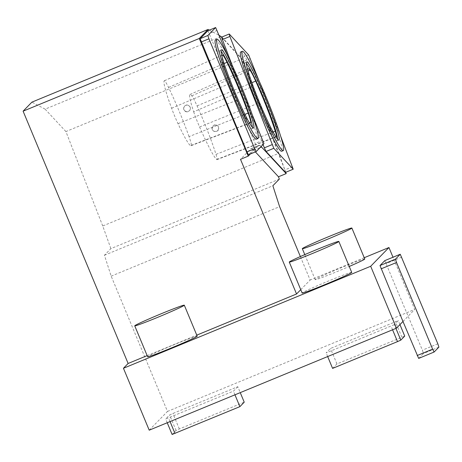 <?xml version="1.0" encoding="UTF-8"?>
<svg xmlns="http://www.w3.org/2000/svg" width="462" height="462" viewBox="0 0 462 462"><rect width="100%" height="100%" fill="white"/><g stroke="black" fill="none" stroke-linecap="round" stroke-linejoin="round"><path stroke-width="0.35" stroke-dasharray="2.31 1.73" d="M213.975 131.196A3.355 3.257 -42.9 0 0 217.793 125.86A3.355 3.257 -42.9 0 0 214.149 125.098A3.355 3.257 -42.9 0 0 213.975 131.196M214.241 131.485L213.144 130.717C210.129 127.772 215.344 122.909 218.087 126.178C219.577 129.874 218.295 131.641 214.241 131.485M185.788 111.475C183.524 110.043 183.154 108.235 184.667 106.046C187.532 102.812 192.654 107.761 189.478 110.724L187.601 111.694L185.788 111.475M189.033 136.613A48.729 4.158 67.6 0 0 168.538 87.422A18.532 1.582 67.6 0 0 164.42 80.723A48.729 4.158 67.6 0 0 164.322 80.752A48.729 4.158 67.6 0 0 171.593 108.235A18.532 1.582 67.6 0 0 178.003 123.66A48.729 4.158 67.6 0 0 191.037 145.709A48.729 4.158 67.6 0 0 191.332 145.339A18.532 1.582 67.6 0 0 189.033 136.613L244.918 114.391M171.593 108.235L229.937 83.431A20.132 1.721 67.6 0 0 236.908 100.19A50.329 4.297 67.6 0 0 248.983 122.124M229.937 83.431A50.329 4.297 -112.4 0 1 222.037 56.572M185.678 111.579A3.355 3.344 -135.7 0 0 189.732 106.624A3.355 3.344 -135.7 0 0 184.563 106.156A3.355 3.344 -135.7 0 0 185.678 111.579M193.688 111.816A18.532 1.582 67.6 0 0 199.596 126.986A48.729 4.158 67.6 0 0 216.638 159.494A18.532 1.582 67.6 0 0 216.973 159.627A18.532 1.582 67.6 0 0 215.997 154.366A48.729 4.158 67.6 0 0 197.072 105.885A18.532 1.582 67.6 0 0 191.805 95.842A48.729 4.158 67.6 0 0 189.974 94.479A48.729 4.158 67.6 0 0 193.688 111.816L251.917 86.677A20.132 1.721 67.6 0 0 258.339 103.159A50.329 4.297 67.6 0 0 275.647 136.457M251.917 86.677A50.329 4.297 -112.4 0 1 247.684 69.901M252.373 127.258A42.279 3.609 -112.4 0 1 252.038 128.638A42.279 3.609 -112.4 0 1 232.577 90.933A42.279 3.609 -112.4 0 1 219.791 50.474A42.279 3.609 -112.4 0 1 221.003 51.218M277.674 139.305A42.279 3.609 -112.4 0 1 277.344 140.685A42.279 3.609 -112.4 0 1 257.883 102.98A42.279 3.609 -112.4 0 1 245.091 62.52A42.279 3.609 -112.4 0 1 246.304 63.265M240.731 51.952A53.708 4.585 -112.4 0 1 264.697 98.031A53.708 4.585 -112.4 0 1 281.699 151.247M259.09 80.902L280.746 136.44M263.057 144.537L232.207 65.413M292.562 166.742L284.846 169.924L285.487 172.384M250.369 58.535L242.654 61.723L284.846 169.924M248.637 54.903L240.921 58.085L242.654 61.723M221.517 37.179L240.921 58.085M207.923 30.711L255.174 143.48L256.243 146.795L248.481 154.77M261.088 146.564A100.664 8.593 67.6 0 0 258.778 145.391A100.664 8.593 67.6 0 0 258.512 145.576L250.277 154.025M221.812 37.058L242.065 58.876L278.881 153.297L285.73 172.286M209.332 30.128L219.213 35.378M263.958 143.613L256.243 146.795M217.14 30.4L209.43 33.582M228.303 57.213L252.281 114.807M262.89 140.298L255.174 143.48M255.388 151.917L253.794 150.196A100.664 8.593 67.6 0 0 251.051 148.579A100.664 8.593 67.6 0 0 250.785 148.764L240.5 159.321M149.214 430.186L167.487 411.434L111.175 276.155L104.429 255.243L110.892 248.614L279.319 179.123M110.892 248.614L102.726 225.976L278.881 153.297M102.726 225.976L65.91 131.555L242.065 58.876M65.91 131.555L45.109 109.148L221.263 36.469M45.109 109.148L31.907 102.137M147.147 355.624L196.777 335.146M215.436 39.928A53.684 4.585 -112.4 0 1 239.397 85.984A53.684 4.585 -112.4 0 1 256.393 139.183M300.756 289.668L310.146 280.03L300.375 256.554M104.429 255.243L272.863 185.753M364.772 259.003A26.842 0.982 -22.6 0 0 339.61 268.41A26.842 0.982 -22.6 0 0 315.205 279.637A26.842 0.982 -22.6 0 0 338.248 271.107A26.842 0.982 -22.6 0 0 349.249 266.459M351.721 272.401A26.842 0.982 -22.6 0 0 326.559 281.808A26.842 0.982 -22.6 0 0 302.154 293.029M197.193 336.151A26.842 0.982 -22.6 0 0 172.037 345.559A26.842 0.982 -22.6 0 0 147.632 356.785M364.235 257.715L310.146 280.03M167.487 411.434L414.726 309.43L393 257.242M111.175 276.155L279.608 206.664M394.363 324.642L326.155 352.916L330.503 348.452L398.279 320.622L394.363 324.642L395.928 328.401M402.979 321.483L414.726 309.43M237.791 386.7L233.437 391.17L165.667 418.994L169.583 414.974L172.892 413.478L237.791 386.7L240.257 392.625M418.664 358.408L423.446 353.499L422.378 350.179L384.788 260.626M392.573 329.781L391.054 326.137M399.936 324.607L398.279 320.622M332.6 368.393L336.948 363.929L404.724 336.099M401.848 337.15L395.403 321.673M336.948 363.929L330.503 348.452M327.673 356.56L326.155 352.916M234.956 394.814L233.437 391.17M172.112 434.471L176.028 430.457L179.331 428.955L244.231 402.183M179.331 428.955L172.892 413.478M176.028 430.457L169.583 414.974M167.232 422.753L165.667 418.994M170.056 421.587L168.538 417.943M401.749 257.126L386.296 263.502M437.832 343.803L422.378 350.179M438.9 347.124L423.446 353.499M168.538 87.422L224.11 63.537M164.42 80.723L222.338 55.105M178.003 123.66L236.908 100.19M191.332 145.339L249.878 122.886M199.596 126.986L258.339 103.159M191.805 95.842L248.013 71.044M216.638 159.494L275.941 136.735M215.997 154.366L273.088 132.011M197.072 105.885L251.848 82.715M250.785 148.764L258.512 145.576M253.794 150.196L260.071 147.603M212.878 130.428L213.144 130.717M217.793 125.86L218.087 126.178M191.037 145.709L250.369 122.961M164.322 80.752L222.43 55.047M189.974 94.479L248.082 68.774M216.973 159.627L276.299 136.879M277.344 140.685L278.886 140.05M245.091 62.52L246.639 61.879M258.778 145.391L251.051 148.579M315.205 279.637L304.793 254.62M252.038 128.638L253.586 128.003M219.791 50.474L221.333 49.832"/><path stroke-width="0.69" d="M222.037 56.572A50.329 4.297 -112.4 0 1 222.43 55.047A50.329 4.297 -112.4 0 1 222.534 55.018A20.132 1.721 -112.4 0 1 227.004 62.295A50.329 4.297 -112.4 0 1 248.175 113.098A20.132 1.721 67.6 0 1 250.67 122.58A50.329 4.297 67.6 0 1 250.369 122.961A50.329 4.297 67.6 0 1 248.983 122.124M247.684 69.901A50.329 4.297 -112.4 0 1 248.082 68.774A50.329 4.297 -112.4 0 1 249.977 70.178A20.132 1.721 -112.4 0 1 255.7 81.087A50.329 4.297 -112.4 0 1 275.242 131.162A20.132 1.721 67.6 0 1 276.299 136.879A20.132 1.721 67.6 0 1 275.941 136.735A50.329 4.297 67.6 0 1 275.647 136.457M221.003 51.218A42.279 3.609 -112.4 0 1 238.658 86.74A42.279 3.609 -112.4 0 1 252.373 127.258M246.304 63.265A42.279 3.609 -112.4 0 1 263.958 98.787A42.279 3.609 -112.4 0 1 277.674 139.305M265.506 98.152A42.279 3.609 -112.4 0 1 278.886 140.05A42.279 3.609 -112.4 0 1 259.425 102.339A42.279 3.609 -112.4 0 1 246.639 61.879A42.279 3.609 -112.4 0 1 265.506 98.152M266.245 97.39A53.708 4.585 -112.4 0 1 283.246 150.612A53.708 4.585 -112.4 0 1 258.524 102.714A53.708 4.585 -112.4 0 1 242.279 51.317A53.708 4.585 -112.4 0 1 266.245 97.39M283.246 150.612L281.699 151.247A53.708 4.585 -112.4 0 1 256.982 103.349A53.708 4.585 -112.4 0 1 240.731 51.952L242.279 51.317M280.746 136.44L293.203 169.202L273.799 148.296L229.874 36.463L229.233 33.997L248.637 54.903L259.09 80.902M272.066 144.664L264.351 147.846L263.057 144.537M232.207 65.413L221.517 37.179L229.233 33.997M229.874 36.463L222.164 39.645M273.799 148.296L266.083 151.478L264.351 147.846M293.203 169.202L285.487 172.384L266.083 151.478M252.281 114.807L263.958 143.613L256.191 151.582L248.481 154.77L246.974 151.894L200.156 38.681L207.923 30.711L215.638 27.529L228.303 57.213M250.277 154.025L248.227 156.133L199.255 38.496L208.067 29.453L209.332 30.128M285.73 172.286L286.203 173.597L261.515 147.008A100.664 8.593 67.6 0 0 261.088 146.564M219.213 35.378L221.812 37.058M256.191 151.582L254.689 148.712L246.974 151.894M254.689 148.712L208.94 38.814L201.23 41.996M208.94 38.814L207.871 35.499L200.156 38.681M207.871 35.499L215.638 27.529M196.777 335.146L296.552 293.982L240.5 159.321L248.227 156.133M300.375 256.554L279.608 206.664L272.863 185.753L279.319 179.123L278.476 176.784L255.388 151.917M278.476 176.784L286.203 173.597M199.255 38.496L23.1 111.175L31.907 102.137L208.067 29.453M23.1 111.175L128.124 363.473L147.147 355.624M257.935 138.548L256.393 139.183A53.684 4.585 -112.4 0 1 231.676 91.303A53.684 4.585 -112.4 0 1 215.436 39.928L216.984 39.287A53.684 4.585 -112.4 0 1 240.939 85.349A53.684 4.585 -112.4 0 1 257.935 138.548A53.684 4.585 -112.4 0 1 233.223 90.668A53.684 4.585 -112.4 0 1 216.984 39.287M296.552 293.982L300.756 289.668M128.124 363.473L123.446 368.272L149.214 430.186L396.454 328.182L402.979 321.483L418.664 358.408L434.113 352.032L438.9 347.124L437.832 343.803L400.242 254.25L395.455 259.165L396.529 262.485L432.611 349.162L417.157 355.538M349.249 266.459A26.842 0.982 -22.6 0 0 364.772 259.003L351.882 228.049A26.842 0.982 157.4 0 1 351.825 228.164A26.842 0.982 157.4 0 1 325.363 240.148A26.842 0.982 157.4 0 1 302.321 248.677A26.842 0.982 157.4 0 1 326.726 237.456A26.842 0.982 157.4 0 1 351.882 228.049M289.27 262.075L302.154 293.029A26.842 0.982 -22.6 0 0 325.196 284.5A26.842 0.982 -22.6 0 0 351.721 272.401L338.831 241.441A26.842 0.982 157.4 0 1 338.773 241.557A26.842 0.982 157.4 0 1 312.312 253.546A26.842 0.982 157.4 0 1 289.27 262.075A26.842 0.982 157.4 0 1 313.675 250.849A26.842 0.982 157.4 0 1 338.831 241.441M134.742 325.826L147.632 356.785A26.842 0.982 -22.6 0 0 170.674 348.256A26.842 0.982 -22.6 0 0 197.193 336.151L184.309 305.197A26.842 0.982 157.4 0 1 184.251 305.313A26.842 0.982 157.4 0 1 157.785 317.296A26.842 0.982 157.4 0 1 134.742 325.826A26.842 0.982 157.4 0 1 159.147 314.605A26.842 0.982 157.4 0 1 184.309 305.197M123.446 368.272L370.686 266.268L396.454 328.182M393 257.242L388.958 247.517L370.686 266.268M388.958 247.517L364.235 257.715M400.242 254.25L384.788 260.626L380.007 265.54L402.979 321.483M240.2 86.105A42.279 3.609 -112.4 0 1 253.586 128.003A42.279 3.609 -112.4 0 1 234.124 90.292A42.279 3.609 -112.4 0 1 221.333 49.832A42.279 3.609 -112.4 0 1 240.2 86.105M399.936 324.607L404.724 336.099L400.808 340.119L397.499 341.614L392.573 329.781M400.808 340.119L395.928 328.401M397.499 341.614L332.6 368.393L327.673 356.56M240.257 392.625L244.231 402.183L239.882 406.647L234.956 394.814M239.882 406.647L172.112 434.471L167.232 422.753M174.983 433.42L170.056 421.587M396.529 262.485L381.075 268.855M395.455 259.165L380.007 265.54M432.611 349.162L434.113 352.032M224.11 63.537L227.004 62.295M244.918 114.391L248.175 113.098M249.878 122.886L250.67 122.58M248.013 71.044L249.977 70.178M273.088 132.011L275.242 131.162M251.848 82.715L255.7 81.087M260.071 147.603L261.515 147.008M304.793 254.62L302.321 248.677"/></g></svg>
